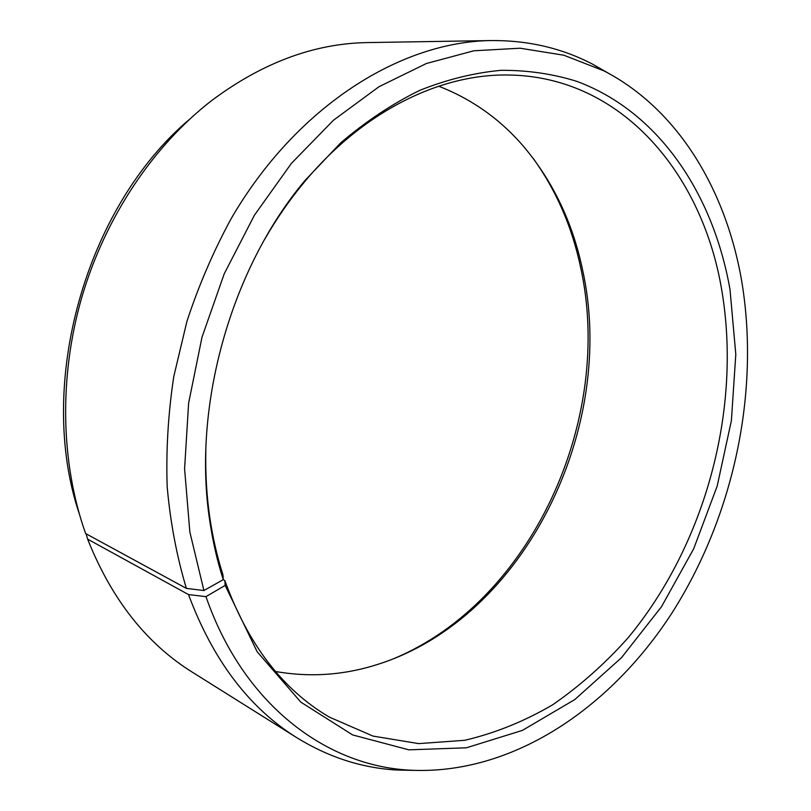 <?xml version="1.0" encoding="UTF-8"?>
<svg xmlns="http://www.w3.org/2000/svg" width="811" height="811" viewBox="0 0 811 811"><rect width="100%" height="100%" fill="white"/><g stroke="black" fill="none" stroke-linecap="round" stroke-linejoin="round"><path stroke-width="1.22" d="M275.507 671.488C310.309 677.58 344.604 675.137 378.392 664.179C525.66 617.181 617.718 426.373 582.399 269.059C572.353 221.707 552.524 180.589 522.923 145.686C499.677 118.822 471.586 98.993 438.65 86.199M86.057 533.78L87.689 539.173L188.507 594.575L205.974 596.632L225.154 585.4L224.829 580.494C247.862 644.167 282.684 689.705 329.307 717.086L372.979 736.084L418.699 743.616L464.794 740.291C495.257 733.103 524.535 721.263 552.656 704.789C579.794 686.035 604.824 663.834 627.765 638.176C705.276 544.962 741.974 409.474 721.78 290.277C702.549 174.203 621.885 76.346 508.284 75.007C439.856 73.801 362.264 111.452 303 183.712C288.949 200.773 276.145 219.355 264.589 239.468M205.832 450.287C205.315 473.472 206.653 495.997 209.856 517.864C212.796 537.794 217.166 556.792 222.964 574.857L223.248 579.662C217.338 561.253 212.877 541.89 209.877 521.564C191.984 407.406 230.567 268.999 304.936 180.559L340.732 142.827C366.227 121.163 392.595 103.656 419.855 90.305C447.256 79.417 474.364 72.757 501.198 70.314C527.555 70.192 552.727 73.852 576.692 81.313C659.13 111.776 713.345 194.447 730.001 289.517L735.8 354.366L731.39 420.615L717.177 486.113L693.669 548.814L661.523 606.669L621.54 657.64L574.735 699.599L522.446 730.376L466.416 747.793L408.876 749.84L352.582 734.918L300.81 702.123L257.128 651.709L225.154 585.4M205.974 596.632C243.3 704.465 325.667 765.483 409.139 770.136C511.062 775.681 609.558 709.179 671.589 613.572C733.276 517.073 760.079 393.497 741.933 282.522C726.626 191.325 678.797 109.667 604.053 70.912L563.807 55.209L520.094 48.214L473.867 50.779L426.363 63.511L379.021 86.706L333.453 120.231L291.362 163.437L254.431 215.189L224.221 273.814L201.99 337.234L188.628 403.067L184.594 468.819L189.855 532.036L203.916 590.53L223.248 579.662L224.829 580.494M188.507 594.575C213.019 660.306 249.22 708.074 297.1 737.878C328.414 757.099 361.29 767.794 395.738 769.974L414.239 770.409M87.689 539.173L88.561 541.444C112.384 600.292 146.923 643.843 192.197 672.106L297.1 737.878M393.599 658.704C532.036 601.265 614.322 418.719 580.534 266.961C571.937 226.522 556.123 190.271 533.101 158.226M189.125 119.653C85.277 207.525 35.846 384.85 79.265 513.779M608.554 73.304L592.496 64.12C561.891 48.163 528.214 40.307 491.476 40.55L367.677 42.578C314.313 43.348 262.217 62.751 211.387 100.787C153.157 145.95 105.329 217.054 81.83 297.191C58.656 377.419 60.754 463.527 85.621 533.547L186.378 588.391L203.916 590.53M491.476 40.55C400.563 41.543 296.684 106.129 231.307 218.392C213.567 250.954 198.776 285.279 186.925 321.359L173.777 376.537C168.141 413.853 165.941 450.683 167.198 487.036C170.401 522.679 176.798 556.468 186.378 588.391M209.856 517.864L209.877 521.564M303 183.712L304.936 180.559M409.139 770.136L395.738 769.974M604.053 70.912L592.496 64.12"/></g></svg>
